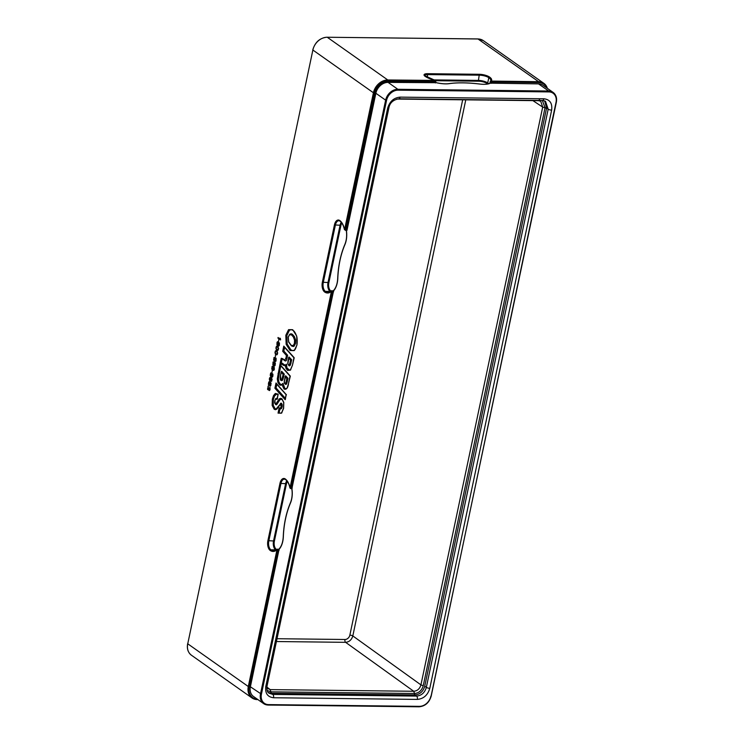 <?xml version="1.0" encoding="UTF-8"?>
<svg xmlns="http://www.w3.org/2000/svg" width="744" height="744" viewBox="0 0 744 744"><rect width="100%" height="100%" fill="white"/><g stroke="black" fill="none" stroke-linecap="round" stroke-linejoin="round"><path stroke-width="1.12" d="M280.525 339.943L277.94 338.111L278.061 337.506L280.209 339.022L279.958 338.148L280.395 338.455L280.525 339.943M278.684 341.189L278.702 339.58L278.684 341.189M278.358 342.119L278.451 342.882L279.437 343.003L279.316 345.439L276.963 344.844L276.982 342.659L277.958 341.608L278.358 342.119L277.373 342.584L277.466 344.853L276.963 344.844M278.033 345.123L278.479 346.034L279.316 345.439M277.41 346.332L278.647 348.611L277.605 350.424L276.387 349.661L275.903 348.025L276.433 346.444L277.41 346.332M276.47 350.777L277.707 353.056L276.675 354.869L275.317 353.912L274.964 352.461L275.494 350.889L276.47 350.777M275.401 356.739L275.429 355.13L275.401 356.739M274.555 357.455L273.839 359.324L274.573 360.673L274.787 358.413L275.671 357.855L276.126 358.403L275.057 358.692L274.573 360.673M274.118 357.455L273.606 359.873L274.741 361.361L276.033 360.989L276.126 358.403M273.625 361.9L272.918 363.453L273.215 364.709L273.634 365.118L273.857 362.858L274.741 362.3L275.187 362.849L274.294 362.914L273.839 364.448L274.155 365.369L274.834 365.146L275.066 363.453L274.499 362.83M273.178 361.891L272.825 364.774L274.201 365.992L275.103 365.434L274.452 365.462M274.685 362.839L275.345 363.305L275.103 365.434M272.685 366.336L271.978 367.889L272.592 369.47L272.918 367.294L273.801 366.736L274.257 367.294L273.355 367.35L272.909 368.894L273.327 369.889L273.894 369.591L273.755 367.285M272.239 366.336L271.727 368.754L273.262 370.438L274.313 369.415L274.257 367.294M272.127 372.288L272.146 370.679L272.127 372.288M271.802 373.218L272.983 374.511L272.239 376.538L271.476 375.999L270.807 376.455L270.305 375.525L270.574 373.302L271.569 372.818L270.239 374.874M271.476 376.213L271.932 377.134L272.239 376.538M272.983 374.511L272.76 376.538M270.351 381.002L271.076 378.157L271.82 379.505L271.076 381.495L272.118 379.598L271.653 378.082L270.518 377.282L269.616 377.84L269.309 379.319L270.351 381.002M269.933 382.1L271.114 383.402L270.37 385.42L269.598 384.881L268.937 385.336L268.435 384.406L268.705 382.184L269.7 381.7L268.37 383.755M269.607 385.094L270.053 386.015L270.602 385.82L271.114 383.402M267.514 389.084L268.221 389.847L268.668 389.326L269.402 390.563L270.118 389.307L269.895 387.075L269.486 389.903L268.807 388.033L268.37 389.233L267.514 389.084L268.37 385.969L267.887 389.112M279.939 408.819L279.112 412.734L278.051 413.115L281.548 413.162L283.613 408.363L283.789 402.402L281.837 398.719L280.553 398.319L279.223 398.905L275.847 404.029L275.28 403.992L274.88 400.83L275.559 399.156L277.121 399.37L278.209 394.181L275.327 393.446L273.513 395.585L272.351 399.165L272.155 405.434L274.22 409.265L275.485 409.693L276.945 409.042L280.721 403.955L281.102 406.624L280.544 408.01L279.139 407.954L280.711 408.949M290.188 375.925L279.921 364.439L277.279 378.882L277.921 382.537L279.604 384.918L280.99 385.29L282.887 383.402L284.719 388.349L285.836 388.768C286.226 388.117 286.626 390.377 288.374 383.978L290.318 376.232M285.51 365.211L283.882 364.495A0.688 0.539 -51.5 0 0 283.157 365.127L285.398 365.583L285.928 368.252L287.528 370.363L290.393 370.168L292.429 365.304L294.187 357.845M281.902 363.137L282.469 363.342L281.344 363.816L281.902 363.137L283.39 364.104L282.655 364.727L281.344 363.816L281.046 364.644L281.492 363.686L281.046 364.644L280.107 363.574L281.306 363.481M282.181 358.906L283.38 359.603A0.688 0.539 128 0 1 283.232 359.064L281.232 358.236L282.069 358.906L281.148 363.286L282.19 358.906M285.882 358.283L286.459 355.53L287.5 355.241L286.812 358.534L285.882 358.283L284.617 360.152L284.05 359.696L284.478 360.338M344.732 229.636L345.142 230.166L345.56 229.626L374.353 93.009L373.423 92.758L344.63 229.375L346.146 229.636L345.811 230.156L346.416 229.663L345.811 230.156A0.688 0.567 -109.7 0 1 346.453 230.845A1.516 0.818 -89.3 0 0 347.076 229.887L346.146 229.636L374.939 93.009L375.86 93.26L347.076 229.887M435.491 82.035L435.696 81.914A0.688 0.66 -177 0 0 436.244 82.696L436.068 82.64M435.51 82.937L435.305 82.045L387.866 81.505L388.08 82.389L436.244 82.696A15.54 4.548 11.9 0 0 449.153 83.663A60.227 17.623 -168.1 0 1 479.462 84.016A15.54 4.548 11.9 0 0 490.268 83.17L538.554 83.886A11.737 9.281 125.2 0 1 543.008 85.272L553.127 92.414A11.737 9.281 -54.8 0 1 556.252 102.114L556.019 102.356A11.048 8.742 -54.8 0 0 548.877 91.912L398.059 90.173A11.048 8.742 -54.8 0 0 386.555 100.403L261.432 694.171A11.048 8.742 -54.8 0 0 268.575 704.615L268.091 705.024A11.737 9.281 -54.8 0 1 263.636 703.629A11.737 9.281 -54.8 0 1 260.502 693.919L385.634 100.152L375.86 93.26A11.737 9.281 125.2 0 1 388.08 82.389L397.845 89.289L398.059 90.173M279.093 549.146L250.393 686.786A11.737 9.281 125.2 0 0 253.527 696.496L263.636 703.629L268.221 705.07L419.393 706.354L268.575 704.615M279.093 549.304A15.54 8.351 -89.3 0 0 283.343 536.759A60.227 32.364 90.7 0 1 290.43 503.13A15.54 8.351 -89.3 0 0 291.89 488.613L333.563 290.867A15.54 8.351 -89.3 0 0 337.804 278.321A60.227 32.364 90.7 0 1 344.891 244.692A15.54 8.351 -89.3 0 0 346.453 230.845L346.416 229.663M345.049 244.32L344.844 244.451C346.537 240.293 347.029 235.699 346.323 230.677L346.453 230.845M273.55 697.751A2.595 1.395 90.7 0 0 272.778 694.422L269.049 693.176C267.263 692.283 266.594 689.902 267.04 686.042L388.889 107.843A2.595 0.763 -168.1 0 1 387.643 108.224C389.679 101.416 393.836 97.715 400.114 97.129L543.901 98.775C549.909 99.51 552.485 103.286 551.648 110.112L429.809 688.302C427.772 695.11 423.615 698.811 417.338 699.407L273.55 697.751C267.542 697.016 264.966 693.241 265.803 686.414L387.643 108.224M388.889 107.843C389.791 102.895 393.083 99.882 398.793 98.803L542.581 100.459L545.501 101.305L548.189 109.182L546.561 108.122L544.673 100.868M429.809 688.302A2.595 0.763 11.9 0 1 426.34 687.382C424.759 692.72 421.504 695.621 416.566 696.077L414.975 694.924C419.895 694.45 423.15 691.557 424.74 686.228L426.34 687.372L548.189 109.182A2.595 0.763 -168.1 0 0 551.648 110.112M268.37 692.552L271.281 693.269L414.882 694.924L414.538 693.501C418.9 693.073 421.802 690.497 423.234 685.763L545.064 107.657L542.311 100.459M423.234 685.763L420.927 684.88C419.765 688.814 417.365 690.944 413.738 691.278L414.538 693.501M396.85 99.054L538.6 100.682L540.739 101.305L542.692 107.09L420.927 684.88L352.814 635.934C351.633 639.849 349.234 641.979 345.625 642.332L413.738 691.278L270.239 689.623L266.826 688.051M417.338 699.407A2.595 1.395 -89.3 0 0 416.566 696.077L272.778 694.422L271.281 693.269L270.835 691.846L267.189 690.46M280.618 339.515L277.94 338.111M278.535 342.733L279.242 342.733L278.451 342.882M278.926 345.923L278.312 345.923M278.991 345.876L278.135 345.56M277.763 345.253L277.196 345.244M277.689 342.203L277.131 342.203M277.903 342.119L277.41 341.803M278.293 344.388L277.466 344.853L278.303 344.788M278.377 342.231L277.856 342.11M278.014 342.231L277.94 344.379M278.73 343.179L278.2 343.17M278.293 344.714L277.745 344.704M279.4 345.16L278.991 343.031L278.358 345.132M279.242 345.542L278.591 345.532M277.921 350.34L277.14 350.303M277.838 350.312L276.647 349.95M277.056 349.671L276.387 349.661M276.768 349.457L276.257 349.466M276.74 346.844L276.154 346.853M276.908 346.778L276.433 346.444M277.224 346.267L276.666 346.258M278.107 346.909L277.01 346.732L276.257 347.597L276.498 349.159L277.54 349.894L278.293 348.108L277.01 346.732M277.54 349.894L278.34 349.866M278.284 347.141L277.745 347.141M278.061 346.871L277.354 346.871M276.982 354.786L276.201 354.739M276.898 354.758L275.708 354.395M276.117 354.116L275.457 354.107M275.838 353.902L275.317 353.912M275.801 351.289L275.215 351.289M275.968 351.214L275.494 350.889M276.284 350.712L275.726 350.703M277.168 351.354L276.071 351.177L275.317 352.042L275.559 353.595L276.61 354.339L277.363 352.554L276.071 351.177M276.61 354.339L277.4 354.302M277.345 351.587L276.805 351.577M277.121 351.317L276.424 351.308M275.373 358.413L274.787 358.413M275.624 361.454L274.741 361.361M275.438 361.379L274.359 361.091M275.057 361.11L274.006 360.747M274.229 360.338L273.764 360.329M274.424 357.845L273.829 357.855M274.945 360.71L275.885 360.44L275.624 358.403M276.117 358.394L275.438 358.385M276.015 361.026L275.392 361.017M274.443 362.849L273.857 362.858M274.685 365.899L273.811 365.806M274.508 365.825L273.42 365.537M274.118 365.555L273.067 365.192M273.29 364.783L272.825 364.774M273.485 362.291L272.899 362.3M273.504 367.294L272.918 367.294M273.746 370.345L272.871 370.252M273.569 370.27L272.49 369.982M273.188 369.991L272.127 369.629M272.351 369.219L271.886 369.219M272.546 366.736L271.96 366.736M274.248 367.276L273.569 367.266M274.136 369.908L273.513 369.898M271.978 373.823L272.695 373.823L271.895 373.981M272.369 377.022L271.765 377.013M272.434 376.966L271.588 376.659M271.216 376.343L270.639 376.334M271.737 375.478L270.407 375.943M271.132 373.293L270.574 373.302M271.346 373.209L270.863 372.893M270.565 374.892L270.751 375.832L271.746 375.887M271.82 373.33L271.3 373.209M271.467 373.321L271.393 375.478M272.174 374.269L271.644 374.269M271.737 375.804L271.197 375.804M271.802 376.232L271.978 374.502L272.667 374.52M272.695 376.631L272.034 376.622M270.518 380.872L269.756 380.816M270.026 380.426L269.523 380.426M270.463 380.826L269.654 379.812L270.063 377.896L270.76 378.166L270.277 380.482L270.816 380.491M270.212 377.84L269.616 377.84M271.802 381.012L271.179 381.002M271.746 378.24L271.188 378.24M271.7 378.166L271.076 378.157M271.458 378.157L270.267 377.812M271.151 377.84L270.453 377.831M271.318 377.952L270.621 377.943M270.109 382.704L270.825 382.704L270.026 382.862M270.5 385.904L269.895 385.894M270.565 385.857L269.709 385.541M269.337 385.225L268.77 385.225M269.867 384.36L268.538 384.825M269.263 382.174L268.705 382.184M269.477 382.091L268.984 381.784M268.696 383.774L268.872 384.713L269.877 384.769M269.951 382.211L269.43 382.091M269.598 382.211L269.523 384.36M270.305 383.151L269.774 383.151M269.867 384.695L269.328 384.685M269.933 385.113L270.109 383.383L270.797 383.402M270.881 385.429L270.37 385.42M270.816 385.513L270.165 385.513M268.333 389.419L267.645 389.428M268.482 386.294L267.979 386.285M269.905 389.996L269.282 389.986M269.579 390.423L269.068 390.405M269.691 390.33L268.872 390.182M268.472 389.633L267.775 389.614M277.596 398.524L276.08 398.561L277.596 398.524M282.283 399.37L281.837 398.719L282.283 399.37L279.958 399.537L276.703 404.662L275.838 404.643L276.703 404.662L280.07 399.537L282.023 399.296L283.697 402.541L283.52 408.224L281.632 412.697L280.507 413.255L279.112 412.734L280.051 408.856M280.562 413.255L279.233 412.734M276.191 409.014L275.048 408.623L273.206 405.192L273.401 399.416L274.49 396.041L276.768 393.957M280.544 408.01L281.446 408.586L280.06 408.791L281.446 408.586L282.143 406.875L282.246 404.69L280.869 403.239L281.558 403.313L282.125 404.69L282.032 406.875L281.334 408.586L279.949 408.791M285.343 398.328L276.071 387.94L274.908 388.228L276.015 382.983L286.403 394.785M276.015 382.983L276.777 383.997M286.282 394.478L285.175 399.723L285.575 398.719L285.175 399.723L274.908 388.228M276.071 387.94L276.833 384.285M279.921 364.439L280.683 365.462M281.409 384.629L283.008 383.402L284.831 388.349L283.994 388.982C286.226 389.949 287.714 388.322 288.467 384.109M281.651 384.611L280.442 384.276L278.926 382.137L278.349 378.873L280.748 365.75M285.891 388.768L284.831 388.349M284.273 374.102L281.66 371.284L284.152 374.102L283.734 376.101L284.273 374.102L283.111 374.39L281.26 372.298L280.525 375.822L280.897 379.812L282.618 380.044L281.344 380.463L280.897 379.812L281.911 380.658M281.464 380.463L282.729 380.044L283.855 376.111M288.012 378.296L285.649 375.776L287.891 378.296L287.249 381.328L288.012 378.296L286.849 378.584L285.24 376.78L285.649 375.776L284.31 381.942L284.924 383.625L286.431 384.025L285.371 384.276L284.924 383.625L285.371 384.276L286.431 384.025L285.371 384.276M286.849 378.584L286.328 381.077L287.249 381.328L286.552 384.025L285.491 384.276L286.552 384.025L287.37 381.328M285.166 360.793C285.901 361.342 286.496 360.589 286.924 358.534L287.621 355.241L283.845 351.01L282.692 351.298L283.78 346.127L284.552 347.141M285.398 365.583L286.347 364.225L286.803 367.824L288.244 369.722L289.481 370.177L290.486 369.684L292.429 365.304M285.287 365.211L286.459 364.225L286.924 367.824L285.928 368.252M284.003 364.495L283.622 365.481M283.501 364.104L282.023 363.128L281.604 363.686M283.018 359.213L282.571 358.562L283.018 359.213L282.069 358.906M283.38 359.603A0.688 0.539 128 0 0 283.39 359.612L284.766 360.701A0.688 0.539 -50.9 0 1 284.617 360.152M287.621 355.241L283.734 351.01L284.506 347.327M283.845 351.01L284.608 347.429M289.528 370.177L286.924 367.824M281.725 363.974A0.688 0.539 129.4 0 1 282.469 363.342L282.013 363.128M285.538 360.979L285.045 360.793A0.688 0.539 -50.9 0 1 284.766 360.701L285.482 360.979M291.695 359.798L289.063 356.981L291.583 359.798L290.923 362.933L291.695 359.798L290.541 360.087L288.663 357.994L289.063 356.981L287.844 363.797L288.551 365.062L290.16 365.304L288.998 365.713L288.551 365.062L288.998 365.713L290.16 365.304L288.998 365.713M290.541 360.087L289.993 362.681L290.923 362.933L290.272 365.304L289.118 365.723L290.272 365.304L291.034 362.933M292.894 350.647L290.885 349.875L287.175 344.007L286.858 335.525L289.416 330.299L291.183 329.601M293.108 346.499L294.085 346.22L295.489 343.579L295.591 339.915L294.345 336.53L292.355 334.251L291.062 333.786M293.406 337.041L294.54 340.101L294.438 343.328L293.266 345.56L291.229 345.318L288.691 341.794L288.291 337.19L289.528 334.791L291.518 334.893L293.406 337.041L294.233 336.53L295.48 339.906L295.368 343.579L293.973 346.211L293.173 346.499M491.189 81.161L491.393 82.045L490.203 81.533A0.688 0.642 51.6 0 1 490.984 81.068L538.619 81.701L477.936 38.93L327.239 37.246A13.811 10.928 125.2 0 0 312.871 50.034L187.748 643.802A13.811 10.928 125.2 0 0 191.431 655.222C188 652.544 186.744 648.694 187.655 643.662L187.795 643.579M477.806 38.976L483.302 40.613A13.811 10.928 125.2 0 0 478.066 38.976L327.239 37.246L387.791 79.971A13.811 10.928 -54.8 0 0 373.423 92.758L312.871 50.034L187.748 643.802L248.301 686.526L276.991 549.732A0.688 0.521 -133.5 0 1 277.4 549.128L278.014 550.151L249.221 686.777A13.122 10.379 -54.8 0 0 257.312 699.165M490.984 81.068A15.605 4.566 11.9 0 0 489.533 77.041A7.598 2.223 11.9 0 0 479.331 74.288L427.688 73.693A7.598 2.223 11.9 0 0 425.075 76.297A15.605 4.566 11.9 0 0 435.184 80.426L387.791 79.971L388.005 80.854A13.122 10.379 -54.8 0 0 374.353 93.009M491.124 83.337L491.393 82.045L538.833 82.593L538.619 81.701A13.811 10.928 -54.8 0 1 543.855 83.337A13.811 10.928 -54.8 0 1 547.37 88.35M257.629 699.388L257.219 699.583A13.811 10.928 -54.8 0 1 251.983 697.946A13.811 10.928 -54.8 0 1 248.301 686.526L249.221 686.777M344.63 229.375L344.5 229.375A15.605 8.389 -89.3 0 0 339.729 220.503A7.598 4.083 -89.3 0 0 334.428 224.93L322.357 282.227A7.598 4.083 -89.3 0 0 324.654 292.011A15.605 8.389 -89.3 0 0 331.452 291.285L290.03 487.822A15.605 8.389 -89.3 0 0 285.259 478.941A7.598 4.083 -89.3 0 0 279.967 483.368L267.896 540.665A7.598 4.083 -89.3 0 0 270.193 550.448A15.605 8.389 -89.3 0 0 276.991 549.732M278.051 413.115L279.139 407.954M281.976 384.639L283.994 388.982M283.157 365.127L282.655 364.727M280.107 363.574L281.232 358.236M283.232 359.064L284.05 359.696M282.692 351.298L286.459 355.53M294.066 357.538L283.78 346.127M294.206 350.601L296.94 345.104L296.698 336.065L292.699 329.704L288.57 329.657L285.817 335.274L286.152 344.342L290.058 350.508L294.206 350.601L294.643 349.978L294.206 350.601M435.231 80.51L435.305 82.045L435.835 81.282L388.005 80.854M489.822 83.216L490.826 80.612A14.917 4.362 11.9 0 0 488.808 77.683A6.901 2.018 11.9 0 0 479.536 75.181L427.893 74.586A6.901 2.018 11.9 0 0 424.592 75.59L435.221 80.408L435.835 81.282M427.27 77.534L427.688 73.693M433.352 79.896L478.439 80.408L479.331 74.288M435.714 80.715L478.625 81.208L478.439 80.408A6.901 2.018 -168.1 0 1 487.711 82.91L488.808 77.683L489.533 77.041M538.833 82.593A13.122 10.379 -54.8 0 1 546.794 87.95M279.177 550.169L277.094 549.9M285.315 479.359A6.901 3.711 -89.3 0 0 284.422 479.145A6.901 3.711 -89.3 0 0 280.897 483.619L268.817 540.916A6.901 3.711 -89.3 0 0 270.909 549.816A14.917 8.017 -89.3 0 0 273.68 550.774L279.019 549.044M275.978 550.095A14.917 8.017 90.7 0 1 275.624 549.863L270.909 549.816A0.688 0.549 125.2 0 0 270.193 550.448M276.712 549.574A14.294 7.682 90.7 0 1 276.275 549.295A0.623 0.493 125.2 0 1 275.624 549.863A6.901 3.711 90.7 0 1 273.541 540.972L267.896 540.665M276.275 549.295A6.287 3.376 90.7 0 1 274.369 541.195L273.541 540.972L285.612 483.674L279.967 483.368M285.705 479.592L285.259 478.941L285.705 479.592M290.169 487.822L291.099 488.073L290.681 488.603L291.843 488.622M331.452 291.285A0.688 0.521 -133.5 0 1 331.871 290.681L332.475 291.713L291.099 488.073L292.262 488.083M333.647 291.722L331.554 291.462M339.776 220.922A6.901 3.711 -89.3 0 0 338.892 220.708A6.901 3.711 -89.3 0 0 335.358 225.181L323.287 282.478A6.901 3.711 -89.3 0 0 325.37 291.369A14.917 8.017 -89.3 0 0 328.141 292.327L333.479 290.606M330.438 291.657A14.917 8.017 90.7 0 1 330.094 291.425L325.37 291.369A0.688 0.549 125.2 0 0 324.654 292.011M331.173 291.127A14.294 7.682 90.7 0 1 330.736 290.848A0.623 0.493 125.2 0 1 330.094 291.425A6.901 3.711 90.7 0 1 328.002 282.525L322.357 282.227M330.736 290.848A6.287 3.376 90.7 0 1 328.839 282.757L328.002 282.525L340.073 225.237L334.428 224.93M340.175 221.154L339.729 220.503L340.175 221.154M338.892 220.708L339.906 221.07C342.007 222.605 343.505 225.423 344.398 229.524L344.5 229.375M387.866 81.505A12.425 9.83 125.2 0 0 374.939 93.009M435.696 81.924L436.17 82.649C441.238 83.756 445.498 84.081 448.939 83.635A0.623 0.465 81.7 0 1 449.153 83.663M490.184 81.645L489.85 83.198M478.625 81.208A6.287 1.841 -168.1 0 1 487.06 83.486A0.623 0.493 -54.8 0 0 487.711 82.91A14.917 4.362 -168.1 0 1 488.696 83.709M274.369 541.195L286.449 483.898L285.612 483.674A6.901 3.711 90.7 0 1 286.775 480.745M328.839 282.757L340.91 225.46L340.073 225.237A6.901 3.711 90.7 0 1 341.236 222.298M333.47 290.606C335.981 287.9 337.395 283.799 337.711 278.303L337.711 278.303C338.25 265.729 340.622 254.448 344.844 244.451L344.891 244.692M250.393 686.786L261.432 694.171M556.019 102.356L431.222 696.021C429.269 702.624 425.205 706.223 419.039 706.8L268.352 705.024M430.888 696.124A11.048 8.742 -54.8 0 1 419.393 706.354M386.555 100.403L385.634 100.152A11.737 9.281 -54.8 0 1 397.845 89.289L548.672 91.019L538.554 83.886M548.877 91.912L548.672 91.019A11.737 9.281 -54.8 0 1 553.127 92.414C556.047 94.702 557.126 97.975 556.345 102.254L431.129 695.882M448.753 83.719A0.623 0.465 81.7 0 1 448.939 83.635C457.281 82.454 467.446 82.565 479.415 83.979L479.462 84.016M479.359 83.998L479.415 83.979C483.786 84.621 487.283 84.351 489.887 83.17M487.06 83.486A14.294 4.185 -168.1 0 1 487.683 83.97M265.803 686.414A2.595 0.763 11.9 0 0 267.04 686.042M400.114 97.129A2.595 1.395 90.7 0 1 398.812 98.803M542.599 100.459A2.595 1.395 -89.3 0 0 543.901 98.775M545.064 107.657L546.533 108.28L424.768 686.07M414.882 694.924A1.358 0.725 90.7 0 1 414.436 693.501L270.928 691.846A1.358 0.725 -89.3 0 0 271.374 693.269M266.882 687.093L270.239 689.623L270.835 691.846M538.228 100.561L539.558 99.77M546.533 108.28L542.692 107.09L532.89 100.617M465.781 99.845L352.814 635.934A2.213 0.651 -168.1 0 0 349.857 635.144L462.675 99.817M349.857 635.144A4.697 3.711 -54.8 0 1 344.974 639.496A2.213 1.19 90.7 0 0 345.625 642.332L276.424 641.533M277.019 638.715L344.974 639.496M286.449 483.898A6.287 3.376 90.7 0 1 287.351 481.48M340.91 225.46A6.287 3.376 90.7 0 1 341.812 223.033M275.959 398.561L275.559 399.156L277.484 398.524M275.726 404.643L275.28 403.992L276.582 404.662L275.726 404.643M276.582 404.662L275.847 404.029M278.191 402.262L277.214 401.807M280.07 399.537L279.223 398.905M281.139 399.017L280.553 398.319M281.948 412.576L281.548 413.162L281.948 412.576M282.143 406.875L281.102 406.624M282.246 404.69L281.186 404.876M281.437 403.313L280.758 403.229L281.437 403.313L280.721 403.955M280.758 403.229L280.302 403.871L280.758 403.229M277.373 408.428L276.945 409.042L277.373 408.428M278.098 394.525L276.005 394.115L274.369 396.041L273.281 399.416L273.085 405.192L274.936 408.623L276.071 409.014L275.485 409.693L276.024 409.014M275.048 408.623L274.22 409.265M273.206 405.192L272.155 405.434M273.401 399.416L272.351 399.165M274.49 396.041L273.513 395.585M276.117 394.125L275.327 393.446M276.74 384.183L275.95 387.94L285.324 398.44M281.539 384.611L280.99 385.29L281.539 384.611L280.321 384.276L279.604 384.918M277.921 382.537L278.805 382.137L280.442 384.276M278.024 373.46L278.954 373.711L278.237 378.873L278.926 382.137M278.349 378.873L277.279 378.882M280.646 365.639L279.065 373.711M282.729 380.044L283.734 376.101L282.804 375.85L283.111 374.39M282.804 375.85L281.762 379.57M286.328 381.077L285.594 383.523M292.476 365.081L293.908 357.706M290.802 369.573L290.393 370.168L290.802 369.573M288.365 369.722L287.528 370.363M285.389 365.211L284.822 365.89L285.389 365.211L284.459 364.848M286.924 358.534L286.812 358.534C286.607 360.198 286.022 360.961 285.045 360.793M289.993 362.681L289.304 364.839M288.653 357.455L288.188 360.273M292.727 330.085L291.127 329.601L289.295 330.299L286.747 335.525L287.063 344.007L290.774 349.875L292.838 350.647L294.215 350.266M290.885 349.875L290.058 350.508M287.175 344.007L286.152 344.342M286.858 335.525L285.817 335.274M289.416 330.299L288.57 329.657M293.145 330.355L292.699 329.704L293.145 330.355M292.355 334.251L294.345 336.53M289.974 334.158L289.528 334.791L290.997 333.786L292.243 334.251L291.518 334.893M291.676 345.979L291.229 345.318L291.676 345.979M294.085 346.22L293.266 345.56M295.489 343.579L294.438 343.328M295.591 339.915L294.54 340.101M293.052 346.499L291.416 345.895L288.635 342.054L288.198 337.051L289.686 334.251L291.118 333.786M327.109 37.2C319.864 37.879 315.084 42.12 312.778 49.895M547.435 88.397L543.855 83.337L483.302 40.613M257.973 699.63L251.983 697.946L191.431 655.222M284.422 479.145L285.445 479.508C287.537 481.043 289.035 483.86 289.937 487.962L290.672 488.603M345.142 230.166L346.323 230.677M279.009 549.053C281.52 546.338 282.925 542.236 283.25 536.74C283.78 524.176 286.161 512.886 290.383 502.888C292.141 498.526 292.606 493.756 291.769 488.557M278.042 394.394L277.094 398.886M276.303 404.82L274.666 403.071L274.787 400.691L275.643 398.682L276.759 398.273M281.139 403.146L276.061 409.014M276.377 383.774L286.115 394.683M286.124 394.646L285.175 399.156M280.283 365.239L290.03 376.129M290.03 376.092L288.374 383.978M281.251 371.758L280.423 375.692C279.939 378.696 280.153 380.258 281.083 380.379L281.855 380.658M285.24 376.25L284.199 381.932L284.375 383.253L285.956 384.453M284.143 346.918L293.899 357.743M281.065 364.067L281.846 363.146M288.086 360.133L287.761 363.965L289.574 365.899M291.127 329.601L292.876 330.271C294.252 330.978 295.498 332.977 296.614 336.26C297.377 337.748 297.358 344.258 296.847 344.974C295.814 348.406 294.987 350.108 294.354 350.071L292.959 350.647"/></g></svg>
